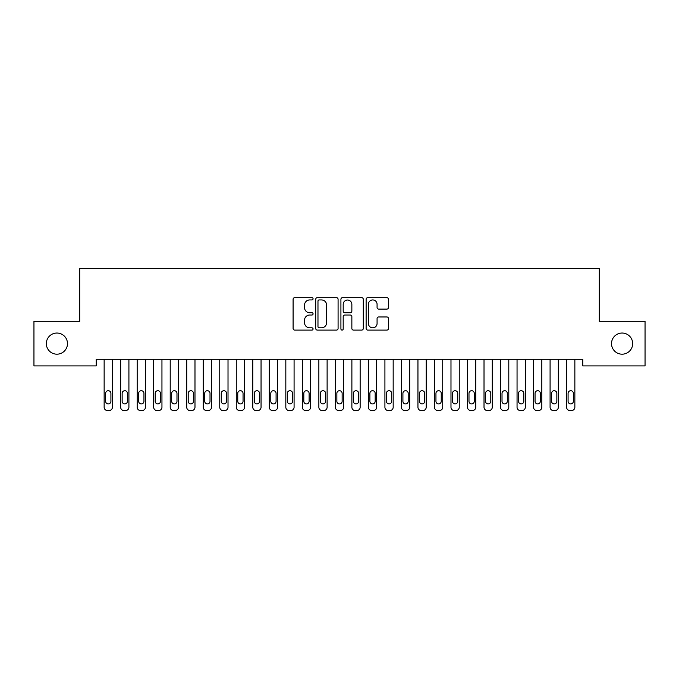 <?xml version="1.0" encoding="UTF-8"?>
<svg xmlns="http://www.w3.org/2000/svg" width="679" height="679" viewBox="0 0 679 679"><rect width="100%" height="100%" fill="white"/><g stroke="black" fill="none" stroke-linecap="round" stroke-linejoin="round"><path stroke-width="1.02" d="M313.078 298.802A1.137 1.137 0 0 0 311.941 297.674L294.711 297.674A1.621 1.621 0 0 0 293.09 299.295L293.09 328.475A1.621 1.621 0 0 0 294.711 330.096L311.941 330.096A1.137 1.137 0 0 0 313.078 328.959A1.137 1.137 0 0 0 311.941 327.83L309.709 327.83A5.186 5.186 0 0 1 304.523 322.635L304.523 320.208A5.186 5.186 0 0 1 309.709 315.022L311.941 315.022A1.137 1.137 0 0 0 313.078 313.885A1.137 1.137 0 0 0 311.941 312.747L309.709 312.747A5.186 5.186 0 0 1 304.523 307.562L304.523 305.126A5.186 5.186 0 0 1 309.709 299.94L311.941 299.94A1.137 1.137 0 0 0 313.078 298.802M611.524 343.616A10.567 10.567 0 0 0 622.091 354.183A10.567 10.567 0 0 0 632.667 343.616A10.567 10.567 0 0 0 622.091 333.041A10.567 10.567 0 0 0 611.524 343.616M46.333 343.616A10.567 10.567 0 0 0 56.909 354.183A10.567 10.567 0 0 0 67.476 343.616A10.567 10.567 0 0 0 56.909 333.041A10.567 10.567 0 0 0 46.333 343.616M386.877 309.098A1.621 1.621 0 0 0 388.498 307.477L388.498 299.295A1.621 1.621 0 0 0 386.877 297.674L367.746 297.674A1.621 1.621 0 0 0 366.125 299.295L366.125 328.475A1.621 1.621 0 0 0 367.746 330.096L386.877 330.096A1.621 1.621 0 0 0 388.498 328.475L388.498 318.587A1.621 1.621 0 0 0 386.877 316.966L378.695 316.966A1.621 1.621 0 0 0 377.074 318.587L377.074 323.493A4.337 4.337 0 0 1 372.737 327.83A4.337 4.337 0 0 1 368.4 323.493L368.4 304.277A4.337 4.337 0 0 1 372.737 299.94A4.337 4.337 0 0 1 377.074 304.277L377.074 307.477A1.621 1.621 0 0 0 378.695 309.098L386.877 309.098M582.786 359.301L96.214 359.301L96.214 365.913L33.95 365.913L33.95 321.32L79.698 321.32L79.698 268.46L599.302 268.46L599.302 321.32L645.05 321.32L645.05 365.913L582.786 365.913L582.786 359.301M338.083 299.295A1.621 1.621 0 0 0 336.461 297.674L317.331 297.674A1.621 1.621 0 0 0 315.71 299.295L315.71 328.475A1.621 1.621 0 0 0 317.331 330.096L336.461 330.096A1.621 1.621 0 0 0 338.083 328.475L338.083 299.295M342.539 297.674L361.669 297.674A1.621 1.621 0 0 1 363.29 299.295L363.29 328.475A1.621 1.621 0 0 1 361.669 330.096L353.479 330.096A1.621 1.621 0 0 1 351.858 328.475L351.858 316.643A1.621 1.621 0 0 0 350.237 315.022L344.813 315.022A1.621 1.621 0 0 0 343.192 316.643L343.192 328.959A1.137 1.137 0 0 1 342.055 330.096A1.137 1.137 0 0 1 340.917 328.959L340.917 299.295A1.621 1.621 0 0 1 342.539 297.674M319.113 299.94A1.137 1.137 0 0 0 317.976 301.077L317.976 326.692A1.137 1.137 0 0 0 319.113 327.83L321.464 327.83A5.186 5.186 0 0 0 326.65 322.635L326.65 305.126A5.186 5.186 0 0 0 321.464 299.94L319.113 299.94M351.858 304.362A4.337 4.337 0 0 0 347.521 300.025A4.337 4.337 0 0 0 343.192 304.362L343.192 311.126A1.621 1.621 0 0 0 344.813 312.747L350.237 312.747A1.621 1.621 0 0 0 351.858 311.126L351.858 304.362M112.4 359.301L112.4 407.23A3.302 3.302 0.5 0 1 109.098 410.54L107.443 410.54A3.302 3.302 0.5 0 1 104.142 407.23L104.142 359.301M110.915 401.289L110.915 393.362A2.64 2.64 0.5 0 0 108.275 390.714A2.64 2.64 0.5 0 0 105.627 393.362L105.627 401.289A2.64 2.64 0.5 0 0 108.275 403.929A2.64 2.64 0.5 0 0 110.915 401.289M128.917 359.301L128.917 407.23A3.302 3.302 0.5 0 1 125.615 410.54L123.96 410.54A3.302 3.302 0.5 0 1 120.658 407.23L120.658 359.301M127.431 401.289L127.431 393.362A2.64 2.64 0.5 0 0 124.792 390.714A2.64 2.64 0.5 0 0 122.144 393.362L122.144 401.289A2.64 2.64 0.5 0 0 124.792 403.929A2.64 2.64 0.5 0 0 127.431 401.289M145.433 359.301L145.433 407.23A3.302 3.302 0.5 0 1 142.132 410.54L140.477 410.54A3.302 3.302 0.5 0 1 137.175 407.23L137.175 359.301M143.948 401.289L143.948 393.362A2.64 2.64 0.5 0 0 141.308 390.714A2.64 2.64 0.5 0 0 138.66 393.362L138.66 401.289A2.64 2.64 0.5 0 0 141.308 403.929A2.64 2.64 0.5 0 0 143.948 401.289M161.95 359.301L161.95 407.23A3.302 3.302 0.5 0 1 158.648 410.54L156.993 410.54A3.302 3.302 0.5 0 1 153.692 407.23L153.692 359.301M160.465 401.289L160.465 393.362A2.64 2.64 0.5 0 0 157.825 390.714A2.64 2.64 0.5 0 0 155.177 393.362L155.177 401.289A2.64 2.64 0.5 0 0 157.825 403.929A2.64 2.64 0.5 0 0 160.465 401.289M178.467 359.301L178.467 407.23A3.302 3.302 0.5 0 1 175.165 410.54L173.51 410.54A3.302 3.302 0.5 0 1 170.208 407.23L170.208 359.301M176.981 401.289L176.981 393.362A2.64 2.64 0.5 0 0 174.342 390.714A2.64 2.64 0.5 0 0 171.694 393.362L171.694 401.289A2.64 2.64 0.5 0 0 174.342 403.929A2.64 2.64 0.5 0 0 176.981 401.289M194.983 359.301L194.983 407.23A3.302 3.302 0.5 0 1 191.682 410.54L190.027 410.54A3.302 3.302 0.5 0 1 186.725 407.23L186.725 359.301M193.498 401.289L193.498 393.362A2.64 2.64 0.5 0 0 190.85 390.714A2.64 2.64 0.5 0 0 188.21 393.362L188.21 401.289A2.64 2.64 0.5 0 0 190.85 403.929A2.64 2.64 0.5 0 0 193.498 401.289M211.5 359.301L211.5 407.23A3.302 3.302 0.5 0 1 208.198 410.54L206.543 410.54A3.302 3.302 0.5 0 1 203.242 407.23L203.242 359.301M210.015 401.289L210.015 393.362A2.64 2.64 0.5 0 0 207.367 390.714A2.64 2.64 0.5 0 0 204.727 393.362L204.727 401.289A2.64 2.64 0.5 0 0 207.367 403.929A2.64 2.64 0.5 0 0 210.015 401.289M228.017 359.301L228.017 407.23A3.302 3.302 0.5 0 1 224.715 410.54L223.06 410.54A3.302 3.302 0.5 0 1 219.758 407.23L219.758 359.301M226.531 401.289L226.531 393.362A2.64 2.64 0.5 0 0 223.883 390.714A2.64 2.64 0.5 0 0 221.244 393.362L221.244 401.289A2.64 2.64 0.5 0 0 223.883 403.929A2.64 2.64 0.5 0 0 226.531 401.289M244.533 359.301L244.533 407.23A3.302 3.302 0.5 0 1 241.232 410.54L239.577 410.54A3.302 3.302 0.5 0 1 236.275 407.23L236.275 359.301M243.048 401.289L243.048 393.362A2.64 2.64 0.5 0 0 240.4 390.714A2.64 2.64 0.5 0 0 237.76 393.362L237.76 401.289A2.64 2.64 0.5 0 0 240.4 403.929A2.64 2.64 0.5 0 0 243.048 401.289M261.05 359.301L261.05 407.23A3.302 3.302 0.5 0 1 257.748 410.54L256.093 410.54A3.302 3.302 0.5 0 1 252.792 407.23L252.792 359.301M259.565 401.289L259.565 393.362A2.64 2.64 0.5 0 0 256.917 390.714A2.64 2.64 0.5 0 0 254.277 393.362L254.277 401.289A2.64 2.64 0.5 0 0 256.917 403.929A2.64 2.64 0.5 0 0 259.565 401.289M277.567 359.301L277.567 407.23A3.302 3.302 0.5 0 1 274.265 410.54L272.61 410.54A3.302 3.302 0.5 0 1 269.308 407.23L269.308 359.301M276.081 401.289L276.081 393.362A2.64 2.64 0.5 0 0 273.433 390.714A2.64 2.64 0.5 0 0 270.794 393.362L270.794 401.289A2.64 2.64 0.5 0 0 273.433 403.929A2.64 2.64 0.5 0 0 276.081 401.289M294.083 359.301L294.083 407.23A3.302 3.302 0.5 0 1 290.773 410.54L289.127 410.54A3.302 3.302 0.5 0 1 285.825 407.23L285.825 359.301M292.598 401.289L292.598 393.362A2.64 2.64 0.5 0 0 289.95 390.714A2.64 2.64 0.5 0 0 287.31 393.362L287.31 401.289A2.64 2.64 0.5 0 0 289.95 403.929A2.64 2.64 0.5 0 0 292.598 401.289M310.6 359.301L310.6 407.23A3.302 3.302 0.5 0 1 307.29 410.54L305.643 410.54A3.302 3.302 0.5 0 1 302.342 407.23L302.342 359.301M309.106 401.289L309.106 393.362A2.64 2.64 0.5 0 0 306.467 390.714A2.64 2.64 0.5 0 0 303.827 393.362L303.827 401.289A2.64 2.64 0.5 0 0 306.467 403.929A2.64 2.64 0.5 0 0 309.106 401.289M327.117 359.301L327.117 407.23A3.302 3.302 0.5 0 1 323.807 410.54L322.16 410.54A3.302 3.302 0.5 0 1 318.858 407.23L318.858 359.301M325.623 401.289L325.623 393.362A2.64 2.64 0.5 0 0 322.983 390.714A2.64 2.64 0.5 0 0 320.344 393.362L320.344 401.289A2.64 2.64 0.5 0 0 322.983 403.929A2.64 2.64 0.5 0 0 325.623 401.289M343.625 359.301L343.625 407.23A3.302 3.302 0.5 0 1 340.323 410.54L338.677 410.54A3.302 3.302 0.5 0 1 335.375 407.23L335.375 359.301M342.14 401.289L342.14 393.362A2.64 2.64 0.5 0 0 339.5 390.714A2.64 2.64 0.5 0 0 336.86 393.362L336.86 401.289A2.64 2.64 0.5 0 0 339.5 403.929A2.64 2.64 0.5 0 0 342.14 401.289M360.142 359.301L360.142 407.23A3.302 3.302 0.5 0 1 356.84 410.54L355.193 410.54A3.302 3.302 0.5 0 1 351.883 407.23L351.883 359.301M358.656 401.289L358.656 393.362A2.64 2.64 0.5 0 0 356.017 390.714A2.64 2.64 0.5 0 0 353.377 393.362L353.377 401.289A2.64 2.64 0.5 0 0 356.017 403.929A2.64 2.64 0.5 0 0 358.656 401.289M376.658 359.301L376.658 407.23A3.302 3.302 0.5 0 1 373.357 410.54L371.71 410.54A3.302 3.302 0.5 0 1 368.4 407.23L368.4 359.301M375.173 401.289L375.173 393.362A2.64 2.64 0.5 0 0 372.533 390.714A2.64 2.64 0.5 0 0 369.894 393.362L369.894 401.289A2.64 2.64 0.5 0 0 372.533 403.929A2.64 2.64 0.5 0 0 375.173 401.289M393.175 359.301L393.175 407.23A3.302 3.302 0.5 0 1 389.873 410.54L388.227 410.54A3.302 3.302 0.5 0 1 384.917 407.23L384.917 359.301M391.69 401.289L391.69 393.362A2.64 2.64 0.5 0 0 389.05 390.714A2.64 2.64 0.5 0 0 386.402 393.362L386.402 401.289A2.64 2.64 0.5 0 0 389.05 403.929A2.64 2.64 0.5 0 0 391.69 401.289M409.692 359.301L409.692 407.23A3.302 3.302 0.5 0 1 406.39 410.54L404.735 410.54A3.302 3.302 0.5 0 1 401.433 407.23L401.433 359.301M408.206 401.289L408.206 393.362A2.64 2.64 0.5 0 0 405.567 390.714A2.64 2.64 0.5 0 0 402.919 393.362L402.919 401.289A2.64 2.64 0.5 0 0 405.567 403.929A2.64 2.64 0.5 0 0 408.206 401.289M426.208 359.301L426.208 407.23A3.302 3.302 0.5 0 1 422.907 410.54L421.252 410.54A3.302 3.302 0.5 0 1 417.95 407.23L417.95 359.301M424.723 401.289L424.723 393.362A2.64 2.64 0.5 0 0 422.083 390.714A2.64 2.64 0.5 0 0 419.435 393.362L419.435 401.289A2.64 2.64 0.5 0 0 422.083 403.929A2.64 2.64 0.5 0 0 424.723 401.289M442.725 359.301L442.725 407.23A3.302 3.302 0.5 0 1 439.423 410.54L437.768 410.54A3.302 3.302 0.5 0 1 434.467 407.23L434.467 359.301M441.24 401.289L441.24 393.362A2.64 2.64 0.5 0 0 438.6 390.714A2.64 2.64 0.5 0 0 435.952 393.362L435.952 401.289A2.64 2.64 0.5 0 0 438.6 403.929A2.64 2.64 0.5 0 0 441.24 401.289M459.242 359.301L459.242 407.23A3.302 3.302 0.5 0 1 455.94 410.54L454.285 410.54A3.302 3.302 0.5 0 1 450.983 407.23L450.983 359.301M457.756 401.289L457.756 393.362A2.64 2.64 0.5 0 0 455.117 390.714A2.64 2.64 0.5 0 0 452.469 393.362L452.469 401.289A2.64 2.64 0.5 0 0 455.117 403.929A2.64 2.64 0.5 0 0 457.756 401.289M475.758 359.301L475.758 407.23A3.302 3.302 0.5 0 1 472.457 410.54L470.802 410.54A3.302 3.302 0.5 0 1 467.5 407.23L467.5 359.301M474.273 401.289L474.273 393.362A2.64 2.64 0.5 0 0 471.633 390.714A2.64 2.64 0.5 0 0 468.985 393.362L468.985 401.289A2.64 2.64 0.5 0 0 471.633 403.929A2.64 2.64 0.5 0 0 474.273 401.289M492.275 359.301L492.275 407.23A3.302 3.302 0.5 0 1 488.973 410.54L487.318 410.54A3.302 3.302 0.5 0 1 484.017 407.23L484.017 359.301M490.79 401.289L490.79 393.362A2.64 2.64 0.5 0 0 488.15 390.714A2.64 2.64 0.5 0 0 485.502 393.362L485.502 401.289A2.64 2.64 0.5 0 0 488.15 403.929A2.64 2.64 0.5 0 0 490.79 401.289M508.792 359.301L508.792 407.23A3.302 3.302 0.5 0 1 505.49 410.54L503.835 410.54A3.302 3.302 0.5 0 1 500.533 407.23L500.533 359.301M507.306 401.289L507.306 393.362A2.64 2.64 0.5 0 0 504.658 390.714A2.64 2.64 0.5 0 0 502.019 393.362L502.019 401.289A2.64 2.64 0.5 0 0 504.658 403.929A2.64 2.64 0.5 0 0 507.306 401.289M525.308 359.301L525.308 407.23A3.302 3.302 0.5 0 1 522.007 410.54L520.352 410.54A3.302 3.302 0.5 0 1 517.05 407.23L517.05 359.301M523.823 401.289L523.823 393.362A2.64 2.64 0.5 0 0 521.175 390.714A2.64 2.64 0.5 0 0 518.535 393.362L518.535 401.289A2.64 2.64 0.5 0 0 521.175 403.929A2.64 2.64 0.5 0 0 523.823 401.289M541.825 359.301L541.825 407.23A3.302 3.302 0.5 0 1 538.523 410.54L536.868 410.54A3.302 3.302 0.5 0 1 533.567 407.23L533.567 359.301M540.34 401.289L540.34 393.362A2.64 2.64 0.5 0 0 537.692 390.714A2.64 2.64 0.5 0 0 535.052 393.362L535.052 401.289A2.64 2.64 0.5 0 0 537.692 403.929A2.64 2.64 0.5 0 0 540.34 401.289M558.342 359.301L558.342 407.23A3.302 3.302 0.5 0 1 555.04 410.54L553.385 410.54A3.302 3.302 0.5 0 1 550.083 407.23L550.083 359.301M556.856 401.289L556.856 393.362A2.64 2.64 0.5 0 0 554.208 390.714A2.64 2.64 0.5 0 0 551.569 393.362L551.569 401.289A2.64 2.64 0.5 0 0 554.208 403.929A2.64 2.64 0.5 0 0 556.856 401.289M574.858 359.301L574.858 407.23A3.302 3.302 0.5 0 1 571.557 410.54L569.902 410.54A3.302 3.302 0.5 0 1 566.6 407.23L566.6 359.301M573.373 401.289L573.373 393.362A2.64 2.64 0.5 0 0 570.725 390.714A2.64 2.64 0.5 0 0 568.085 393.362L568.085 401.289A2.64 2.64 0.5 0 0 570.725 403.929A2.64 2.64 0.5 0 0 573.373 401.289"/></g></svg>

